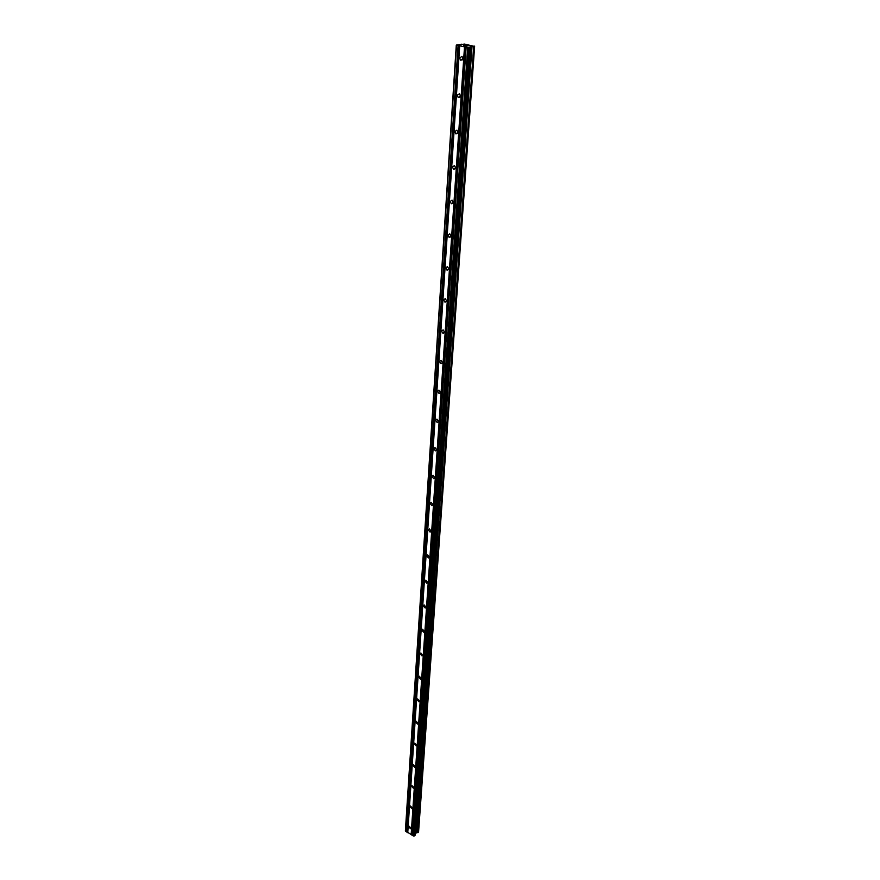 <?xml version="1.0" encoding="UTF-8"?>
<svg xmlns="http://www.w3.org/2000/svg" width="880" height="880" viewBox="0 0 880 880"><rect width="100%" height="100%" fill="white"/><g stroke="black" fill="none" stroke-linecap="round" stroke-linejoin="round"><path stroke-width="1.32" d="M408.683 826.815L409.101 826.21L411.037 828.179L410.619 828.784L408.683 826.815M410.014 806.685L410.465 806.058L412.39 808.038L411.95 808.665L410.014 806.685M411.378 786.148L411.851 785.499L413.787 787.501L413.303 788.15L411.378 786.148M412.764 765.204L413.281 764.522L415.195 766.535L414.689 767.217L412.764 765.204M414.183 743.831L414.733 743.127L416.636 745.151L416.097 745.855L414.183 743.831M415.635 722.018L416.218 721.281L418.11 723.327L417.527 724.064L415.635 722.018M417.109 699.754L417.725 698.984L419.617 701.052L418.99 701.811L417.109 699.754M418.616 677.017L419.276 676.225L421.146 678.304L420.486 679.096L418.616 677.017M420.156 653.796L420.871 652.971L422.719 655.061L422.004 655.886L420.156 653.796M421.729 630.08L422.488 629.222L424.325 631.334L423.555 632.192L421.729 630.08M423.335 605.847L424.149 604.956L425.953 607.09L425.139 607.981L423.335 605.847M424.974 581.086L425.854 580.162L427.625 582.307L426.756 583.231L424.974 581.086M426.646 555.775L427.592 554.818L429.341 556.974L428.406 557.931L426.646 555.775M428.362 529.892L429.374 528.902L431.09 531.069L430.089 532.07L428.362 529.892M430.122 503.426L431.189 502.392L432.872 504.581L431.805 505.615L430.122 503.426M431.915 476.355L433.059 475.288L434.698 477.488L433.565 478.555L431.915 476.355M433.752 448.646L434.973 447.546L436.579 449.757L435.358 450.868L433.752 448.646M435.633 420.299L436.931 419.155L438.493 421.377L437.184 422.521L435.633 420.299M437.558 391.27L438.944 390.093L440.451 392.326L439.065 393.503L437.558 391.27M439.527 361.548L441.001 360.338L442.453 362.571L440.99 363.781L439.527 361.548M441.54 331.1L443.113 329.846L444.51 332.09L442.959 333.344L441.54 331.1M443.608 299.893L445.269 298.617L446.622 300.861L444.972 302.148L443.608 299.893M445.731 267.916L447.48 266.596L448.778 268.851L447.04 270.171L445.731 267.916M447.898 235.136L449.757 233.772L451 236.027L449.152 237.391L447.898 235.136M450.131 201.509L452.078 200.112L453.266 202.367L451.33 203.764L450.131 201.509M452.419 167.013L454.465 165.583L455.598 167.827L453.563 169.268L452.419 167.013M454.762 131.615L456.907 130.141L457.996 132.385L455.851 133.859L454.762 131.615M457.171 95.271L459.415 93.753L460.449 95.997L458.216 97.515L457.171 95.271M459.646 57.948L461.989 56.386L462.968 58.63L460.636 60.192L459.646 57.948M466.147 45.518L464.464 45.441M465.025 45.551L463.793 45.562M464.816 45.76L463.573 45.551M467.731 45.892L466.598 45.738M467.885 45.903L465.421 45.925M466.862 46.178L465.773 45.958M474.375 46.112L467.687 47.52L456.291 45.067L464.618 44.077L474.331 46.387M415.349 833.283L418.561 832.172L474.617 46.475L418.561 832.095M461.263 44.154L461.252 44.781L461.263 44.154M456.291 45.067L405.383 830.819L413.369 836L415.228 835.01L470.184 47.311L415.228 835.01M464.805 46.893L411.345 834.68M464.508 46.882L411.136 834.691M466.103 47.146L412.258 835.208M466.147 47.212L412.28 835.373M467.687 47.52L413.369 836M468.897 47.575L414.238 835.989M470.789 46.563L415.767 832.92M471.218 46.541L416.086 832.788M471.911 46.563L416.581 832.755M473.869 46.618L418.011 832.656M456.544 45.309L405.537 831.424M458.073 45.606L406.615 832.051M458.381 45.617L406.835 832.04M459.668 45.87L407.737 832.568M459.701 45.936L407.759 832.722M470.074 47.344L415.129 835.208M472.032 46.552L416.669 832.733M473.671 46.618L417.868 832.667M461.318 44.176L461.285 44.781M460.636 60.192L462.583 59.796M458.216 97.515L460.108 97.075M455.851 133.859L457.688 133.375M453.563 169.268L455.334 168.729M451.33 203.764L453.035 203.203M449.152 237.391L450.791 236.797M447.04 270.171L448.591 269.566M444.972 302.148L446.457 301.521M442.959 333.344L444.356 332.717M440.99 363.781L442.321 363.154M439.065 393.503L440.319 392.876M437.184 422.521L438.361 421.905M435.358 450.868L436.458 450.252M433.565 478.555L434.588 477.961M431.805 505.615L432.773 505.032M430.089 532.07L430.991 531.509M428.406 557.931L429.242 557.392M426.756 583.231L427.537 582.714M425.139 607.981L425.865 607.475M423.555 632.192L424.226 631.719M422.004 655.886L422.631 655.435M420.486 679.096L421.069 678.656"/></g></svg>
